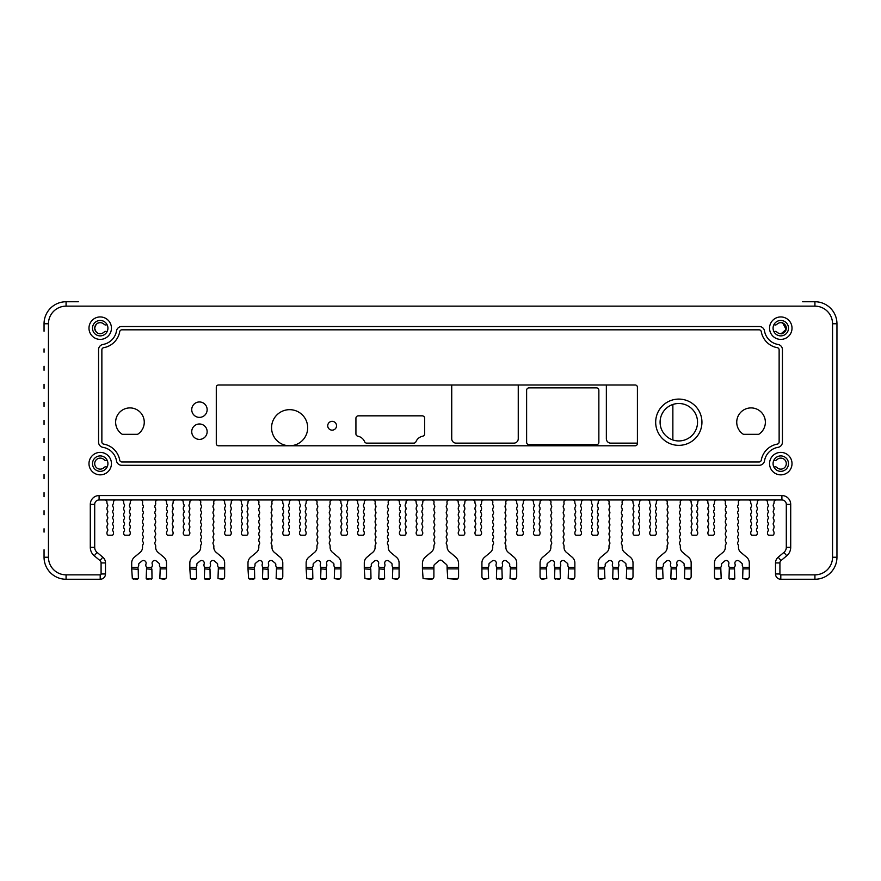<?xml version="1.0" encoding="UTF-8"?>
<svg xmlns="http://www.w3.org/2000/svg" width="881" height="881" viewBox="0 0 881 881"><rect width="100%" height="100%" fill="white"/><g stroke="black" fill="none" stroke-linecap="round" stroke-linejoin="round"><path stroke-width="1.32" d="M107.019 460.003A2.203 2.203 0 0 1 104.145 459.772A5.506 5.506 0 0 0 96.337 459.717A5.506 5.506 0 0 0 96.337 467.536A5.506 5.506 0 0 0 104.145 467.481A2.203 2.203 0 0 1 107.019 467.249M107.019 324.549A2.203 2.203 0 0 1 104.145 324.318A5.506 5.506 0 0 0 96.337 324.263A5.506 5.506 0 0 0 96.337 332.082A5.506 5.506 0 0 0 104.145 332.027A2.203 2.203 0 0 1 107.019 331.796M44.05 331.256L44.05 323.768A22.025 22.025 0 0 1 66.075 301.743L78.409 301.743M44.05 352.213L44.05 348.876M44.05 370.273L44.05 366.243M44.05 388.334L44.05 384.303M44.05 406.394L44.05 402.364M44.05 424.455L44.05 420.424M44.05 442.515L44.05 438.485M44.05 460.576L44.05 456.545M44.05 478.636L44.05 474.606M44.05 496.697L44.05 492.666M44.05 514.757L44.05 510.727M44.05 532.124L44.05 528.787M97.02 552.354L102.802 557.188A7.489 7.489 0 0 1 105.489 562.937L105.489 573.972A5.286 5.286 0 0 1 100.203 579.258L66.075 579.258A22.025 22.025 0 0 1 44.05 557.233L44.05 549.744M115.73 499.968A2.203 2.203 0 0 0 113.528 502.291A3.524 3.524 0 0 1 112.988 504.361A2.203 2.203 0 0 0 112.988 506.707A3.524 3.524 0 0 1 112.988 510.473A2.203 2.203 0 0 0 112.988 512.819A3.524 3.524 0 0 1 112.988 516.574A2.203 2.203 0 0 0 112.988 518.92A3.524 3.524 0 0 1 112.988 522.675A2.203 2.203 0 0 0 112.988 525.021A3.524 3.524 0 0 1 112.988 528.776A2.203 2.203 0 0 0 112.988 531.122A3.524 3.524 0 0 1 113.242 534.415A1.322 1.322 0 0 1 112.03 535.207L108.429 535.207A1.322 1.322 0 0 1 107.218 534.415A3.524 3.524 0 0 1 107.471 531.122A2.203 2.203 0 0 0 107.471 528.776A3.524 3.524 0 0 1 107.471 525.021A2.203 2.203 0 0 0 107.471 522.675A3.524 3.524 0 0 1 107.471 518.92A2.203 2.203 0 0 0 107.471 516.574A3.524 3.524 0 0 1 107.471 512.819A2.203 2.203 0 0 0 107.471 510.473A3.524 3.524 0 0 1 107.471 506.707A2.203 2.203 0 0 0 107.471 504.361A3.524 3.524 0 0 1 106.931 502.291A2.203 2.203 0 0 0 104.729 499.968M132.469 499.968A2.203 2.203 0 0 0 130.267 502.291A3.524 3.524 0 0 1 129.727 504.361A2.203 2.203 0 0 0 129.727 506.707A3.524 3.524 0 0 1 129.727 510.473A2.203 2.203 0 0 0 129.727 512.819A3.524 3.524 0 0 1 129.727 516.574A2.203 2.203 0 0 0 129.727 518.92A3.524 3.524 0 0 1 129.727 522.675A2.203 2.203 0 0 0 129.727 525.021A3.524 3.524 0 0 1 129.727 528.776A2.203 2.203 0 0 0 129.727 531.122A3.524 3.524 0 0 1 129.981 534.415A1.322 1.322 0 0 1 128.769 535.207L125.168 535.207A1.322 1.322 0 0 1 123.957 534.415A3.524 3.524 0 0 1 124.21 531.122A2.203 2.203 0 0 0 124.21 528.776A3.524 3.524 0 0 1 124.21 525.021A2.203 2.203 0 0 0 124.21 522.675A3.524 3.524 0 0 1 124.21 518.92A2.203 2.203 0 0 0 124.21 516.574A3.524 3.524 0 0 1 124.21 512.819A2.203 2.203 0 0 0 124.21 510.473A3.524 3.524 0 0 1 124.21 506.707A2.203 2.203 0 0 0 124.21 504.361A3.524 3.524 0 0 1 123.67 502.291A2.203 2.203 0 0 0 121.468 499.968M133.901 579.258L132.348 578.608L137.227 579.258L138.405 578.52L138.218 569.291L131.698 568.895L131.698 562.937A7.489 7.489 0 0 1 134.397 557.188L140.178 552.354A6.607 6.607 0 0 0 142.513 546.583A3.524 3.524 0 0 1 143.041 544.337A2.203 2.203 0 0 0 143.041 541.991A3.524 3.524 0 0 1 143.041 538.236A2.203 2.203 0 0 0 143.041 535.89A3.524 3.524 0 0 1 143.041 532.135A2.203 2.203 0 0 0 143.041 529.789A3.524 3.524 0 0 1 143.041 526.023A2.203 2.203 0 0 0 143.041 523.677A3.524 3.524 0 0 1 143.041 519.922A2.203 2.203 0 0 0 143.041 517.576A3.524 3.524 0 0 1 143.041 513.821A2.203 2.203 0 0 0 143.041 511.476A3.524 3.524 0 0 1 143.041 507.72A2.203 2.203 0 0 0 143.041 505.375A3.524 3.524 0 0 1 142.59 502.677A2.203 2.203 0 0 0 140.442 499.968M146.532 568.895L146.191 578.608L147.072 579.258L146.191 578.608L152.017 578.608L151.873 569.291L146.532 568.895L146.543 567.331A2.203 2.203 0 0 0 146.323 566.901A3.304 3.304 0 0 1 145.982 564.027A2.643 2.643 0 0 0 141.786 561.131L139.165 563.322A1.322 1.322 0 0 0 138.702 564.556A3.304 3.304 0 0 1 138.218 566.901A2.203 2.203 0 0 0 138.009 567.331L138.02 568.895M160.188 568.895L159.846 578.608L164.295 579.258L165.859 578.608L166.498 577.055L166.498 568.895L160.188 568.895L160.199 567.331A2.203 2.203 0 0 0 159.979 566.901A3.304 3.304 0 0 1 159.505 564.545A1.322 1.322 0 0 0 159.043 563.322L156.422 561.131A2.643 2.643 0 0 0 152.226 564.027A3.304 3.304 0 0 1 151.873 566.901A2.203 2.203 0 0 0 151.664 567.331L151.675 568.895M157.754 499.968A2.203 2.203 0 0 0 155.618 502.677A3.524 3.524 0 0 1 155.166 505.375A2.203 2.203 0 0 0 155.166 507.72A3.524 3.524 0 0 1 155.166 511.476A2.203 2.203 0 0 0 155.166 513.821A3.524 3.524 0 0 1 155.166 517.576A2.203 2.203 0 0 0 155.166 519.922A3.524 3.524 0 0 1 155.166 523.677A2.203 2.203 0 0 0 155.166 526.023A3.524 3.524 0 0 1 155.166 529.789A2.203 2.203 0 0 0 155.166 532.135A3.524 3.524 0 0 1 155.166 535.89A2.203 2.203 0 0 0 155.166 538.236A3.524 3.524 0 0 1 155.166 541.991A2.203 2.203 0 0 0 155.166 544.337A3.524 3.524 0 0 1 155.695 546.583A6.607 6.607 0 0 0 158.029 552.354L163.811 557.188A7.489 7.489 0 0 1 166.498 562.937L166.498 568.895M175.308 499.968A2.203 2.203 0 0 0 173.105 502.291A3.524 3.524 0 0 1 172.566 504.361A2.203 2.203 0 0 0 172.566 506.707A3.524 3.524 0 0 1 172.566 510.473A2.203 2.203 0 0 0 172.566 512.819A3.524 3.524 0 0 1 172.566 516.574A2.203 2.203 0 0 0 172.566 518.92A3.524 3.524 0 0 1 172.566 522.675A2.203 2.203 0 0 0 172.566 525.021A3.524 3.524 0 0 1 172.566 528.776A2.203 2.203 0 0 0 172.566 531.122A3.524 3.524 0 0 1 172.819 534.415A1.322 1.322 0 0 1 171.608 535.207L168.007 535.207A1.322 1.322 0 0 1 166.795 534.415A3.524 3.524 0 0 1 167.049 531.122A2.203 2.203 0 0 0 167.049 528.776A3.524 3.524 0 0 1 167.049 525.021A2.203 2.203 0 0 0 167.049 522.675A3.524 3.524 0 0 1 167.049 518.92A2.203 2.203 0 0 0 167.049 516.574A3.524 3.524 0 0 1 167.049 512.819A2.203 2.203 0 0 0 167.049 510.473A3.524 3.524 0 0 1 167.049 506.707A2.203 2.203 0 0 0 167.049 504.361A3.524 3.524 0 0 1 166.509 502.291A2.203 2.203 0 0 0 164.306 499.968M192.047 499.968A2.203 2.203 0 0 0 189.844 502.291A3.524 3.524 0 0 1 189.305 504.361A2.203 2.203 0 0 0 189.305 506.707A3.524 3.524 0 0 1 189.305 510.473A2.203 2.203 0 0 0 189.305 512.819A3.524 3.524 0 0 1 189.305 516.574A2.203 2.203 0 0 0 189.305 518.92A3.524 3.524 0 0 1 189.305 522.675A2.203 2.203 0 0 0 189.305 525.021A3.524 3.524 0 0 1 189.305 528.776A2.203 2.203 0 0 0 189.305 531.122A3.524 3.524 0 0 1 189.558 534.415A1.322 1.322 0 0 1 188.347 535.207L184.746 535.207A1.322 1.322 0 0 1 183.534 534.415A3.524 3.524 0 0 1 183.788 531.122A2.203 2.203 0 0 0 183.788 528.776A3.524 3.524 0 0 1 183.788 525.021A2.203 2.203 0 0 0 183.788 522.675A3.524 3.524 0 0 1 183.788 518.92A2.203 2.203 0 0 0 183.788 516.574A3.524 3.524 0 0 1 183.788 512.819A2.203 2.203 0 0 0 183.788 510.473A3.524 3.524 0 0 1 183.788 506.707A2.203 2.203 0 0 0 183.788 504.361A3.524 3.524 0 0 1 183.248 502.291A2.203 2.203 0 0 0 181.046 499.968M192.047 579.258L190.494 578.608L195.373 579.258L196.551 578.52L196.364 569.291L189.844 568.895L189.844 562.937A7.489 7.489 0 0 1 192.543 557.188L198.324 552.354A6.607 6.607 0 0 0 200.659 546.583A3.524 3.524 0 0 1 201.187 544.337A2.203 2.203 0 0 0 201.187 541.991A3.524 3.524 0 0 1 201.187 538.236A2.203 2.203 0 0 0 201.187 535.89A3.524 3.524 0 0 1 201.187 532.135A2.203 2.203 0 0 0 201.187 529.789A3.524 3.524 0 0 1 201.187 526.023A2.203 2.203 0 0 0 201.187 523.677A3.524 3.524 0 0 1 201.187 519.922A2.203 2.203 0 0 0 201.187 517.576A3.524 3.524 0 0 1 201.187 513.821A2.203 2.203 0 0 0 201.187 511.476A3.524 3.524 0 0 1 201.187 507.72A2.203 2.203 0 0 0 201.187 505.375A3.524 3.524 0 0 1 200.736 502.677A2.203 2.203 0 0 0 198.588 499.968M204.678 568.895L204.337 578.608L205.218 579.258L204.337 578.608L210.163 578.608L210.019 569.291L204.678 568.895L204.689 567.331A2.203 2.203 0 0 0 204.469 566.901A3.304 3.304 0 0 1 204.128 564.027A2.643 2.643 0 0 0 199.932 561.131L197.311 563.322A1.322 1.322 0 0 0 196.848 564.556A3.304 3.304 0 0 1 196.364 566.901A2.203 2.203 0 0 0 196.155 567.331L196.166 568.895M218.334 568.895L217.992 578.608L222.441 579.258L224.005 578.608L224.644 577.055L224.644 568.895L218.334 568.895L218.345 567.331A2.203 2.203 0 0 0 218.125 566.901A3.304 3.304 0 0 1 217.651 564.545A1.322 1.322 0 0 0 217.189 563.322L214.568 561.131A2.643 2.643 0 0 0 210.372 564.027A3.304 3.304 0 0 1 210.019 566.901A2.203 2.203 0 0 0 209.81 567.331L209.821 568.895M215.9 499.968A2.203 2.203 0 0 0 213.764 502.677A3.524 3.524 0 0 1 213.312 505.375A2.203 2.203 0 0 0 213.312 507.72A3.524 3.524 0 0 1 213.312 511.476A2.203 2.203 0 0 0 213.312 513.821A3.524 3.524 0 0 1 213.312 517.576A2.203 2.203 0 0 0 213.312 519.922A3.524 3.524 0 0 1 213.312 523.677A2.203 2.203 0 0 0 213.312 526.023A3.524 3.524 0 0 1 213.312 529.789A2.203 2.203 0 0 0 213.312 532.135A3.524 3.524 0 0 1 213.312 535.89A2.203 2.203 0 0 0 213.312 538.236A3.524 3.524 0 0 1 213.312 541.991A2.203 2.203 0 0 0 213.312 544.337A3.524 3.524 0 0 1 213.841 546.583A6.607 6.607 0 0 0 216.175 552.354L221.957 557.188A7.489 7.489 0 0 1 224.644 562.937L224.644 568.895M233.454 499.968A2.203 2.203 0 0 0 231.251 502.291A3.524 3.524 0 0 1 230.712 504.361A2.203 2.203 0 0 0 230.712 506.707A3.524 3.524 0 0 1 230.712 510.473A2.203 2.203 0 0 0 230.712 512.819A3.524 3.524 0 0 1 230.712 516.574A2.203 2.203 0 0 0 230.712 518.92A3.524 3.524 0 0 1 230.712 522.675A2.203 2.203 0 0 0 230.712 525.021A3.524 3.524 0 0 1 230.712 528.776A2.203 2.203 0 0 0 230.712 531.122A3.524 3.524 0 0 1 230.965 534.415A1.322 1.322 0 0 1 229.754 535.207L226.153 535.207A1.322 1.322 0 0 1 224.941 534.415A3.524 3.524 0 0 1 225.195 531.122A2.203 2.203 0 0 0 225.195 528.776A3.524 3.524 0 0 1 225.195 525.021A2.203 2.203 0 0 0 225.195 522.675A3.524 3.524 0 0 1 225.195 518.92A2.203 2.203 0 0 0 225.195 516.574A3.524 3.524 0 0 1 225.195 512.819A2.203 2.203 0 0 0 225.195 510.473A3.524 3.524 0 0 1 225.195 506.707A2.203 2.203 0 0 0 225.195 504.361A3.524 3.524 0 0 1 224.655 502.291A2.203 2.203 0 0 0 222.453 499.968M250.193 499.968A2.203 2.203 0 0 0 247.99 502.291A3.524 3.524 0 0 1 247.451 504.361A2.203 2.203 0 0 0 247.451 506.707A3.524 3.524 0 0 1 247.451 510.473A2.203 2.203 0 0 0 247.451 512.819A3.524 3.524 0 0 1 247.451 516.574A2.203 2.203 0 0 0 247.451 518.92A3.524 3.524 0 0 1 247.451 522.675A2.203 2.203 0 0 0 247.451 525.021A3.524 3.524 0 0 1 247.451 528.776A2.203 2.203 0 0 0 247.451 531.122A3.524 3.524 0 0 1 247.704 534.415A1.322 1.322 0 0 1 246.493 535.207L242.892 535.207A1.322 1.322 0 0 1 241.68 534.415A3.524 3.524 0 0 1 241.934 531.122A2.203 2.203 0 0 0 241.934 528.776A3.524 3.524 0 0 1 241.934 525.021A2.203 2.203 0 0 0 241.934 522.675A3.524 3.524 0 0 1 241.934 518.92A2.203 2.203 0 0 0 241.934 516.574A3.524 3.524 0 0 1 241.934 512.819A2.203 2.203 0 0 0 241.934 510.473A3.524 3.524 0 0 1 241.934 506.707A2.203 2.203 0 0 0 241.934 504.361A3.524 3.524 0 0 1 241.394 502.291A2.203 2.203 0 0 0 239.191 499.968M250.193 579.258L248.64 578.608L253.519 579.258L254.697 578.52L254.51 569.291L247.99 568.895L247.99 562.937A7.489 7.489 0 0 1 250.689 557.188L256.47 552.354A6.607 6.607 0 0 0 258.805 546.583A3.524 3.524 0 0 1 259.333 544.337A2.203 2.203 0 0 0 259.333 541.991A3.524 3.524 0 0 1 259.333 538.236A2.203 2.203 0 0 0 259.333 535.89A3.524 3.524 0 0 1 259.333 532.135A2.203 2.203 0 0 0 259.333 529.789A3.524 3.524 0 0 1 259.333 526.023A2.203 2.203 0 0 0 259.333 523.677A3.524 3.524 0 0 1 259.333 519.922A2.203 2.203 0 0 0 259.333 517.576A3.524 3.524 0 0 1 259.333 513.821A2.203 2.203 0 0 0 259.333 511.476A3.524 3.524 0 0 1 259.333 507.72A2.203 2.203 0 0 0 259.333 505.375A3.524 3.524 0 0 1 258.882 502.677A2.203 2.203 0 0 0 256.734 499.968M262.824 568.895L262.483 578.608L263.364 579.258L262.483 578.608L268.309 578.608L268.165 569.291L262.824 568.895L262.835 567.331A2.203 2.203 0 0 0 262.615 566.901A3.304 3.304 0 0 1 262.274 564.027A2.643 2.643 0 0 0 258.078 561.131L255.457 563.322A1.322 1.322 0 0 0 254.994 564.556A3.304 3.304 0 0 1 254.51 566.901A2.203 2.203 0 0 0 254.301 567.331L254.312 568.895M276.48 568.895L276.138 578.608L280.587 579.258L282.151 578.608L282.79 577.055L282.79 568.895L276.48 568.895L276.491 567.331A2.203 2.203 0 0 0 276.271 566.901A3.304 3.304 0 0 1 275.797 564.545A1.322 1.322 0 0 0 275.335 563.322L272.714 561.131A2.643 2.643 0 0 0 268.518 564.027A3.304 3.304 0 0 1 268.165 566.901A2.203 2.203 0 0 0 267.956 567.331L267.967 568.895M274.046 499.968A2.203 2.203 0 0 0 271.91 502.677A3.524 3.524 0 0 1 271.458 505.375A2.203 2.203 0 0 0 271.458 507.72A3.524 3.524 0 0 1 271.458 511.476A2.203 2.203 0 0 0 271.458 513.821A3.524 3.524 0 0 1 271.458 517.576A2.203 2.203 0 0 0 271.458 519.922A3.524 3.524 0 0 1 271.458 523.677A2.203 2.203 0 0 0 271.458 526.023A3.524 3.524 0 0 1 271.458 529.789A2.203 2.203 0 0 0 271.458 532.135A3.524 3.524 0 0 1 271.458 535.89A2.203 2.203 0 0 0 271.458 538.236A3.524 3.524 0 0 1 271.458 541.991A2.203 2.203 0 0 0 271.458 544.337A3.524 3.524 0 0 1 271.987 546.583A6.607 6.607 0 0 0 274.321 552.354L280.103 557.188A7.489 7.489 0 0 1 282.79 562.937L282.79 568.895M291.6 499.968A2.203 2.203 0 0 0 289.397 502.291A3.524 3.524 0 0 1 288.858 504.361A2.203 2.203 0 0 0 288.858 506.707A3.524 3.524 0 0 1 288.858 510.473A2.203 2.203 0 0 0 288.858 512.819A3.524 3.524 0 0 1 288.858 516.574A2.203 2.203 0 0 0 288.858 518.92A3.524 3.524 0 0 1 288.858 522.675A2.203 2.203 0 0 0 288.858 525.021A3.524 3.524 0 0 1 288.858 528.776A2.203 2.203 0 0 0 288.858 531.122A3.524 3.524 0 0 1 289.111 534.415A1.322 1.322 0 0 1 287.9 535.207L284.299 535.207A1.322 1.322 0 0 1 283.087 534.415A3.524 3.524 0 0 1 283.341 531.122A2.203 2.203 0 0 0 283.341 528.776A3.524 3.524 0 0 1 283.341 525.021A2.203 2.203 0 0 0 283.341 522.675A3.524 3.524 0 0 1 283.341 518.92A2.203 2.203 0 0 0 283.341 516.574A3.524 3.524 0 0 1 283.341 512.819A2.203 2.203 0 0 0 283.341 510.473A3.524 3.524 0 0 1 283.341 506.707A2.203 2.203 0 0 0 283.341 504.361A3.524 3.524 0 0 1 282.801 502.291A2.203 2.203 0 0 0 280.599 499.968M308.339 499.968A2.203 2.203 0 0 0 306.136 502.291A3.524 3.524 0 0 1 305.597 504.361A2.203 2.203 0 0 0 305.597 506.707A3.524 3.524 0 0 1 305.597 510.473A2.203 2.203 0 0 0 305.597 512.819A3.524 3.524 0 0 1 305.597 516.574A2.203 2.203 0 0 0 305.597 518.92A3.524 3.524 0 0 1 305.597 522.675A2.203 2.203 0 0 0 305.597 525.021A3.524 3.524 0 0 1 305.597 528.776A2.203 2.203 0 0 0 305.597 531.122A3.524 3.524 0 0 1 305.85 534.415A1.322 1.322 0 0 1 304.639 535.207L301.038 535.207A1.322 1.322 0 0 1 299.826 534.415A3.524 3.524 0 0 1 300.08 531.122A2.203 2.203 0 0 0 300.08 528.776A3.524 3.524 0 0 1 300.08 525.021A2.203 2.203 0 0 0 300.08 522.675A3.524 3.524 0 0 1 300.08 518.92A2.203 2.203 0 0 0 300.08 516.574A3.524 3.524 0 0 1 300.08 512.819A2.203 2.203 0 0 0 300.08 510.473A3.524 3.524 0 0 1 300.08 506.707A2.203 2.203 0 0 0 300.08 504.361A3.524 3.524 0 0 1 299.54 502.291A2.203 2.203 0 0 0 297.338 499.968M306.136 568.895L306.786 578.608L311.665 579.258L312.843 578.52L312.656 569.291L306.136 568.895L306.136 562.937A7.489 7.489 0 0 1 308.835 557.188L314.616 552.354A6.607 6.607 0 0 0 316.951 546.583A3.524 3.524 0 0 1 317.479 544.337A2.203 2.203 0 0 0 317.479 541.991A3.524 3.524 0 0 1 317.479 538.236A2.203 2.203 0 0 0 317.479 535.89A3.524 3.524 0 0 1 317.479 532.135A2.203 2.203 0 0 0 317.479 529.789A3.524 3.524 0 0 1 317.479 526.023A2.203 2.203 0 0 0 317.479 523.677A3.524 3.524 0 0 1 317.479 519.922A2.203 2.203 0 0 0 317.479 517.576A3.524 3.524 0 0 1 317.479 513.821A2.203 2.203 0 0 0 317.479 511.476A3.524 3.524 0 0 1 317.479 507.72A2.203 2.203 0 0 0 317.479 505.375A3.524 3.524 0 0 1 317.028 502.677A2.203 2.203 0 0 0 314.88 499.968M320.97 568.895L320.629 578.608L321.51 579.258L320.629 578.608L326.455 578.608L326.311 569.291L320.97 568.895L320.981 567.331A2.203 2.203 0 0 0 320.761 566.901A3.304 3.304 0 0 1 320.42 564.027A2.643 2.643 0 0 0 316.224 561.131L313.603 563.322A1.322 1.322 0 0 0 313.14 564.556A3.304 3.304 0 0 1 312.656 566.901A2.203 2.203 0 0 0 312.447 567.331L312.458 568.895M334.626 568.895L334.284 578.608L338.733 579.258L340.297 578.608L340.936 577.055L340.936 568.895L334.626 568.895L334.637 567.331A2.203 2.203 0 0 0 334.417 566.901A3.304 3.304 0 0 1 333.943 564.545A1.322 1.322 0 0 0 333.481 563.322L330.86 561.131A2.643 2.643 0 0 0 326.664 564.027A3.304 3.304 0 0 1 326.311 566.901A2.203 2.203 0 0 0 326.102 567.331L326.113 568.895M332.192 499.968A2.203 2.203 0 0 0 330.056 502.677A3.524 3.524 0 0 1 329.604 505.375A2.203 2.203 0 0 0 329.604 507.72A3.524 3.524 0 0 1 329.604 511.476A2.203 2.203 0 0 0 329.604 513.821A3.524 3.524 0 0 1 329.604 517.576A2.203 2.203 0 0 0 329.604 519.922A3.524 3.524 0 0 1 329.604 523.677A2.203 2.203 0 0 0 329.604 526.023A3.524 3.524 0 0 1 329.604 529.789A2.203 2.203 0 0 0 329.604 532.135A3.524 3.524 0 0 1 329.604 535.89A2.203 2.203 0 0 0 329.604 538.236A3.524 3.524 0 0 1 329.604 541.991A2.203 2.203 0 0 0 329.604 544.337A3.524 3.524 0 0 1 330.133 546.583A6.607 6.607 0 0 0 332.467 552.354L338.249 557.188A7.489 7.489 0 0 1 340.936 562.937L340.936 568.895M349.746 499.968A2.203 2.203 0 0 0 347.543 502.291A3.524 3.524 0 0 1 347.004 504.361A2.203 2.203 0 0 0 347.004 506.707A3.524 3.524 0 0 1 347.004 510.473A2.203 2.203 0 0 0 347.004 512.819A3.524 3.524 0 0 1 347.004 516.574A2.203 2.203 0 0 0 347.004 518.92A3.524 3.524 0 0 1 347.004 522.675A2.203 2.203 0 0 0 347.004 525.021A3.524 3.524 0 0 1 347.004 528.776A2.203 2.203 0 0 0 347.004 531.122A3.524 3.524 0 0 1 347.257 534.415A1.322 1.322 0 0 1 346.046 535.207L342.445 535.207A1.322 1.322 0 0 1 341.233 534.415A3.524 3.524 0 0 1 341.487 531.122A2.203 2.203 0 0 0 341.487 528.776A3.524 3.524 0 0 1 341.487 525.021A2.203 2.203 0 0 0 341.487 522.675A3.524 3.524 0 0 1 341.487 518.92A2.203 2.203 0 0 0 341.487 516.574A3.524 3.524 0 0 1 341.487 512.819A2.203 2.203 0 0 0 341.487 510.473A3.524 3.524 0 0 1 341.487 506.707A2.203 2.203 0 0 0 341.487 504.361A3.524 3.524 0 0 1 340.947 502.291A2.203 2.203 0 0 0 338.745 499.968M366.485 499.968A2.203 2.203 0 0 0 364.282 502.291A3.524 3.524 0 0 1 363.743 504.361A2.203 2.203 0 0 0 363.743 506.707A3.524 3.524 0 0 1 363.743 510.473A2.203 2.203 0 0 0 363.743 512.819A3.524 3.524 0 0 1 363.743 516.574A2.203 2.203 0 0 0 363.743 518.92A3.524 3.524 0 0 1 363.743 522.675A2.203 2.203 0 0 0 363.743 525.021A3.524 3.524 0 0 1 363.743 528.776A2.203 2.203 0 0 0 363.743 531.122A3.524 3.524 0 0 1 363.996 534.415A1.322 1.322 0 0 1 362.785 535.207L359.184 535.207A1.322 1.322 0 0 1 357.972 534.415A3.524 3.524 0 0 1 358.226 531.122A2.203 2.203 0 0 0 358.226 528.776A3.524 3.524 0 0 1 358.226 525.021A2.203 2.203 0 0 0 358.226 522.675A3.524 3.524 0 0 1 358.226 518.92A2.203 2.203 0 0 0 358.226 516.574A3.524 3.524 0 0 1 358.226 512.819A2.203 2.203 0 0 0 358.226 510.473A3.524 3.524 0 0 1 358.226 506.707A2.203 2.203 0 0 0 358.226 504.361A3.524 3.524 0 0 1 357.686 502.291A2.203 2.203 0 0 0 355.484 499.968M364.282 568.895L364.932 578.608L369.811 579.258L370.989 578.52L370.802 569.291L364.282 568.895L364.282 562.937A7.489 7.489 0 0 1 366.981 557.188L372.762 552.354A6.607 6.607 0 0 0 375.097 546.583A3.524 3.524 0 0 1 375.625 544.337A2.203 2.203 0 0 0 375.625 541.991A3.524 3.524 0 0 1 375.625 538.236A2.203 2.203 0 0 0 375.625 535.89A3.524 3.524 0 0 1 375.625 532.135A2.203 2.203 0 0 0 375.625 529.789A3.524 3.524 0 0 1 375.625 526.023A2.203 2.203 0 0 0 375.625 523.677A3.524 3.524 0 0 1 375.625 519.922A2.203 2.203 0 0 0 375.625 517.576A3.524 3.524 0 0 1 375.625 513.821A2.203 2.203 0 0 0 375.625 511.476A3.524 3.524 0 0 1 375.625 507.72A2.203 2.203 0 0 0 375.625 505.375A3.524 3.524 0 0 1 375.174 502.677A2.203 2.203 0 0 0 373.026 499.968M379.116 568.895L378.775 578.608L379.656 579.258L378.775 578.608L384.601 578.608L384.457 569.291L379.116 568.895L379.127 567.331A2.203 2.203 0 0 0 378.907 566.901A3.304 3.304 0 0 1 378.566 564.027A2.643 2.643 0 0 0 374.37 561.131L371.749 563.322A1.322 1.322 0 0 0 371.286 564.556A3.304 3.304 0 0 1 370.802 566.901A2.203 2.203 0 0 0 370.593 567.331L370.604 568.895M392.772 568.895L392.43 578.608L396.879 579.258L398.443 578.608L399.082 577.055L399.082 568.895L392.772 568.895L392.783 567.331A2.203 2.203 0 0 0 392.563 566.901A3.304 3.304 0 0 1 392.089 564.545A1.322 1.322 0 0 0 391.627 563.322L389.006 561.131A2.643 2.643 0 0 0 384.81 564.027A3.304 3.304 0 0 1 384.457 566.901A2.203 2.203 0 0 0 384.248 567.331L384.259 568.895M390.338 499.968A2.203 2.203 0 0 0 388.202 502.677A3.524 3.524 0 0 1 387.75 505.375A2.203 2.203 0 0 0 387.75 507.72A3.524 3.524 0 0 1 387.75 511.476A2.203 2.203 0 0 0 387.75 513.821A3.524 3.524 0 0 1 387.75 517.576A2.203 2.203 0 0 0 387.75 519.922A3.524 3.524 0 0 1 387.75 523.677A2.203 2.203 0 0 0 387.75 526.023A3.524 3.524 0 0 1 387.75 529.789A2.203 2.203 0 0 0 387.75 532.135A3.524 3.524 0 0 1 387.75 535.89A2.203 2.203 0 0 0 387.75 538.236A3.524 3.524 0 0 1 387.75 541.991A2.203 2.203 0 0 0 387.75 544.337A3.524 3.524 0 0 1 388.279 546.583A6.607 6.607 0 0 0 390.613 552.354L396.395 557.188A7.489 7.489 0 0 1 399.082 562.937L399.082 568.895M408.222 499.968A2.203 2.203 0 0 0 406.02 502.291A3.524 3.524 0 0 1 405.48 504.361A2.203 2.203 0 0 0 405.48 506.707A3.524 3.524 0 0 1 405.48 510.473A2.203 2.203 0 0 0 405.48 512.819A3.524 3.524 0 0 1 405.48 516.574A2.203 2.203 0 0 0 405.48 518.92A3.524 3.524 0 0 1 405.48 522.675A2.203 2.203 0 0 0 405.48 525.021A3.524 3.524 0 0 1 405.48 528.776A2.203 2.203 0 0 0 405.48 531.122A3.524 3.524 0 0 1 405.734 534.415A1.322 1.322 0 0 1 404.522 535.207L400.921 535.207A1.322 1.322 0 0 1 399.71 534.415A3.524 3.524 0 0 1 399.963 531.122A2.203 2.203 0 0 0 399.963 528.776A3.524 3.524 0 0 1 399.963 525.021A2.203 2.203 0 0 0 399.963 522.675A3.524 3.524 0 0 1 399.963 518.92A2.203 2.203 0 0 0 399.963 516.574A3.524 3.524 0 0 1 399.963 512.819A2.203 2.203 0 0 0 399.963 510.473A3.524 3.524 0 0 1 399.963 506.707A2.203 2.203 0 0 0 399.963 504.361A3.524 3.524 0 0 1 399.423 502.291A2.203 2.203 0 0 0 397.221 499.968M424.961 499.968A2.203 2.203 0 0 0 422.759 502.291A3.524 3.524 0 0 1 422.219 504.361A2.203 2.203 0 0 0 422.219 506.707A3.524 3.524 0 0 1 422.219 510.473A2.203 2.203 0 0 0 422.219 512.819A3.524 3.524 0 0 1 422.219 516.574A2.203 2.203 0 0 0 422.219 518.92A3.524 3.524 0 0 1 422.219 522.675A2.203 2.203 0 0 0 422.219 525.021A3.524 3.524 0 0 1 422.219 528.776A2.203 2.203 0 0 0 422.219 531.122A3.524 3.524 0 0 1 422.473 534.415A1.322 1.322 0 0 1 421.261 535.207L417.66 535.207A1.322 1.322 0 0 1 416.449 534.415A3.524 3.524 0 0 1 416.702 531.122A2.203 2.203 0 0 0 416.702 528.776A3.524 3.524 0 0 1 416.702 525.021A2.203 2.203 0 0 0 416.702 522.675A3.524 3.524 0 0 1 416.702 518.92A2.203 2.203 0 0 0 416.702 516.574A3.524 3.524 0 0 1 416.702 512.819A2.203 2.203 0 0 0 416.702 510.473A3.524 3.524 0 0 1 416.702 506.707A2.203 2.203 0 0 0 416.702 504.361A3.524 3.524 0 0 1 416.162 502.291A2.203 2.203 0 0 0 413.96 499.968M422.428 568.895L423.078 578.608L431.69 579.258L433.243 578.608L433.893 577.055L433.893 568.895L422.428 568.895L422.428 563.609A8.81 8.81 0 0 1 425.545 556.891L431.569 551.781A6.607 6.607 0 0 0 433.893 546.396A3.524 3.524 0 0 1 434.432 544.337A2.203 2.203 0 0 0 434.432 541.991A3.524 3.524 0 0 1 434.432 538.236A2.203 2.203 0 0 0 434.432 535.89A3.524 3.524 0 0 1 434.432 532.135A2.203 2.203 0 0 0 434.432 529.789A3.524 3.524 0 0 1 434.432 526.023A2.203 2.203 0 0 0 434.432 523.677A3.524 3.524 0 0 1 434.432 519.922A2.203 2.203 0 0 0 434.432 517.576A3.524 3.524 0 0 1 434.432 513.821A2.203 2.203 0 0 0 434.432 511.476A3.524 3.524 0 0 1 434.432 507.72A2.203 2.203 0 0 0 434.432 505.375A3.524 3.524 0 0 1 433.992 502.677A2.203 2.203 0 0 0 431.844 499.968M447.108 568.895L447.757 578.608L456.369 579.258L457.922 578.608L458.572 577.055L458.572 568.895L447.108 568.895L447.108 566.054A2.203 2.203 0 0 0 446.326 564.38L441.921 560.646A2.203 2.203 0 0 0 439.079 560.646L434.674 564.38A2.203 2.203 0 0 0 433.893 566.054L433.893 568.895M458.572 568.895L458.572 563.609A8.81 8.81 0 0 0 455.455 556.891L449.431 551.781A6.607 6.607 0 0 1 447.108 546.396A3.524 3.524 0 0 0 446.568 544.337A2.203 2.203 0 0 1 446.568 541.991A3.524 3.524 0 0 0 446.568 538.236A2.203 2.203 0 0 1 446.568 535.89A3.524 3.524 0 0 0 446.568 532.135A2.203 2.203 0 0 1 446.568 529.789A3.524 3.524 0 0 0 446.568 526.023A2.203 2.203 0 0 1 446.568 523.677A3.524 3.524 0 0 0 446.568 519.922A2.203 2.203 0 0 1 446.568 517.576A3.524 3.524 0 0 0 446.568 513.821A2.203 2.203 0 0 1 446.568 511.476A3.524 3.524 0 0 0 446.568 507.72A2.203 2.203 0 0 1 446.568 505.375A3.524 3.524 0 0 0 447.008 502.677A2.203 2.203 0 0 1 449.156 499.968M467.04 499.968A2.203 2.203 0 0 0 464.838 502.291A3.524 3.524 0 0 1 464.298 504.361A2.203 2.203 0 0 0 464.298 506.707A3.524 3.524 0 0 1 464.298 510.473A2.203 2.203 0 0 0 464.298 512.819A3.524 3.524 0 0 1 464.298 516.574A2.203 2.203 0 0 0 464.298 518.92A3.524 3.524 0 0 1 464.298 522.675A2.203 2.203 0 0 0 464.298 525.021A3.524 3.524 0 0 1 464.298 528.776A2.203 2.203 0 0 0 464.298 531.122A3.524 3.524 0 0 1 464.551 534.415A1.322 1.322 0 0 1 463.34 535.207L459.739 535.207A1.322 1.322 0 0 1 458.527 534.415A3.524 3.524 0 0 1 458.781 531.122A2.203 2.203 0 0 0 458.781 528.776A3.524 3.524 0 0 1 458.781 525.021A2.203 2.203 0 0 0 458.781 522.675A3.524 3.524 0 0 1 458.781 518.92A2.203 2.203 0 0 0 458.781 516.574A3.524 3.524 0 0 1 458.781 512.819A2.203 2.203 0 0 0 458.781 510.473A3.524 3.524 0 0 1 458.781 506.707A2.203 2.203 0 0 0 458.781 504.361A3.524 3.524 0 0 1 458.241 502.291A2.203 2.203 0 0 0 456.039 499.968M483.779 499.968A2.203 2.203 0 0 0 481.577 502.291A3.524 3.524 0 0 1 481.037 504.361A2.203 2.203 0 0 0 481.037 506.707A3.524 3.524 0 0 1 481.037 510.473A2.203 2.203 0 0 0 481.037 512.819A3.524 3.524 0 0 1 481.037 516.574A2.203 2.203 0 0 0 481.037 518.92A3.524 3.524 0 0 1 481.037 522.675A2.203 2.203 0 0 0 481.037 525.021A3.524 3.524 0 0 1 481.037 528.776A2.203 2.203 0 0 0 481.037 531.122A3.524 3.524 0 0 1 481.29 534.415A1.322 1.322 0 0 1 480.079 535.207L476.478 535.207A1.322 1.322 0 0 1 475.266 534.415A3.524 3.524 0 0 1 475.52 531.122A2.203 2.203 0 0 0 475.52 528.776A3.524 3.524 0 0 1 475.52 525.021A2.203 2.203 0 0 0 475.52 522.675A3.524 3.524 0 0 1 475.52 518.92A2.203 2.203 0 0 0 475.52 516.574A3.524 3.524 0 0 1 475.52 512.819A2.203 2.203 0 0 0 475.52 510.473A3.524 3.524 0 0 1 475.52 506.707A2.203 2.203 0 0 0 475.52 504.361A3.524 3.524 0 0 1 474.98 502.291A2.203 2.203 0 0 0 472.778 499.968M501.344 579.258L502.225 578.608L501.344 579.258L496.399 578.608L496.752 567.331A2.203 2.203 0 0 0 496.543 566.901A3.304 3.304 0 0 1 496.19 564.027A2.643 2.643 0 0 0 491.994 561.131L489.373 563.322A1.322 1.322 0 0 0 488.911 564.545A3.304 3.304 0 0 1 488.437 566.901A2.203 2.203 0 0 0 488.217 567.331L488.228 568.895L481.918 568.895L481.918 562.937A7.489 7.489 0 0 1 484.605 557.188L490.387 552.354A6.607 6.607 0 0 0 492.721 546.583A3.524 3.524 0 0 1 493.25 544.337A2.203 2.203 0 0 0 493.25 541.991A3.524 3.524 0 0 1 493.25 538.236A2.203 2.203 0 0 0 493.25 535.89A3.524 3.524 0 0 1 493.25 532.135A2.203 2.203 0 0 0 493.25 529.789A3.524 3.524 0 0 1 493.25 526.023A2.203 2.203 0 0 0 493.25 523.677A3.524 3.524 0 0 1 493.25 519.922A2.203 2.203 0 0 0 493.25 517.576A3.524 3.524 0 0 1 493.25 513.821A2.203 2.203 0 0 0 493.25 511.476A3.524 3.524 0 0 1 493.25 507.72A2.203 2.203 0 0 0 493.25 505.375A3.524 3.524 0 0 1 492.798 502.677A2.203 2.203 0 0 0 490.662 499.968M510.055 578.608L516.068 578.608L514.515 579.258L510.055 578.608L510.407 567.331A2.203 2.203 0 0 0 510.198 566.901A3.304 3.304 0 0 1 509.714 564.556A1.322 1.322 0 0 0 509.251 563.322L506.63 561.131A2.643 2.643 0 0 0 502.434 564.027A3.304 3.304 0 0 1 502.093 566.901A2.203 2.203 0 0 0 501.873 567.331L502.225 578.608L496.399 578.608L497.28 579.258M515.506 579.015L516.718 577.055L516.718 562.937A7.489 7.489 0 0 0 514.019 557.188L508.238 552.354A6.607 6.607 0 0 1 505.903 546.583A3.524 3.524 0 0 0 505.375 544.337A2.203 2.203 0 0 1 505.375 541.991A3.524 3.524 0 0 0 505.375 538.236A2.203 2.203 0 0 1 505.375 535.89A3.524 3.524 0 0 0 505.375 532.135A2.203 2.203 0 0 1 505.375 529.789A3.524 3.524 0 0 0 505.375 526.023A2.203 2.203 0 0 1 505.375 523.677A3.524 3.524 0 0 0 505.375 519.922A2.203 2.203 0 0 1 505.375 517.576A3.524 3.524 0 0 0 505.375 513.821A2.203 2.203 0 0 1 505.375 511.476A3.524 3.524 0 0 0 505.375 507.72A2.203 2.203 0 0 1 505.375 505.375A3.524 3.524 0 0 0 505.826 502.677A2.203 2.203 0 0 1 507.974 499.968M525.517 499.968A2.203 2.203 0 0 0 523.314 502.291A3.524 3.524 0 0 1 522.774 504.361A2.203 2.203 0 0 0 522.774 506.707A3.524 3.524 0 0 1 522.774 510.473A2.203 2.203 0 0 0 522.774 512.819A3.524 3.524 0 0 1 522.774 516.574A2.203 2.203 0 0 0 522.774 518.92A3.524 3.524 0 0 1 522.774 522.675A2.203 2.203 0 0 0 522.774 525.021A3.524 3.524 0 0 1 522.774 528.776A2.203 2.203 0 0 0 522.774 531.122A3.524 3.524 0 0 1 523.028 534.415A1.322 1.322 0 0 1 521.816 535.207L518.215 535.207A1.322 1.322 0 0 1 517.004 534.415A3.524 3.524 0 0 1 517.257 531.122A2.203 2.203 0 0 0 517.257 528.776A3.524 3.524 0 0 1 517.257 525.021A2.203 2.203 0 0 0 517.257 522.675A3.524 3.524 0 0 1 517.257 518.92A2.203 2.203 0 0 0 517.257 516.574A3.524 3.524 0 0 1 517.257 512.819A2.203 2.203 0 0 0 517.257 510.473A3.524 3.524 0 0 1 517.257 506.707A2.203 2.203 0 0 0 517.257 504.361A3.524 3.524 0 0 1 516.718 502.291A2.203 2.203 0 0 0 514.515 499.968M542.255 499.968A2.203 2.203 0 0 0 540.053 502.291A3.524 3.524 0 0 1 539.513 504.361A2.203 2.203 0 0 0 539.513 506.707A3.524 3.524 0 0 1 539.513 510.473A2.203 2.203 0 0 0 539.513 512.819A3.524 3.524 0 0 1 539.513 516.574A2.203 2.203 0 0 0 539.513 518.92A3.524 3.524 0 0 1 539.513 522.675A2.203 2.203 0 0 0 539.513 525.021A3.524 3.524 0 0 1 539.513 528.776A2.203 2.203 0 0 0 539.513 531.122A3.524 3.524 0 0 1 539.767 534.415A1.322 1.322 0 0 1 538.555 535.207L534.954 535.207A1.322 1.322 0 0 1 533.743 534.415A3.524 3.524 0 0 1 533.996 531.122A2.203 2.203 0 0 0 533.996 528.776A3.524 3.524 0 0 1 533.996 525.021A2.203 2.203 0 0 0 533.996 522.675A3.524 3.524 0 0 1 533.996 518.92A2.203 2.203 0 0 0 533.996 516.574A3.524 3.524 0 0 1 533.996 512.819A2.203 2.203 0 0 0 533.996 510.473A3.524 3.524 0 0 1 533.996 506.707A2.203 2.203 0 0 0 533.996 504.361A3.524 3.524 0 0 1 533.457 502.291A2.203 2.203 0 0 0 531.254 499.968M559.49 579.258L560.371 578.608L559.49 579.258L554.545 578.608L554.898 567.331A2.203 2.203 0 0 0 554.689 566.901A3.304 3.304 0 0 1 554.336 564.027A2.643 2.643 0 0 0 550.14 561.131L547.519 563.322A1.322 1.322 0 0 0 547.057 564.545A3.304 3.304 0 0 1 546.583 566.901A2.203 2.203 0 0 0 546.363 567.331L546.374 568.895L540.064 568.895L540.064 562.937A7.489 7.489 0 0 1 542.751 557.188L548.533 552.354A6.607 6.607 0 0 0 550.867 546.583A3.524 3.524 0 0 1 551.396 544.337A2.203 2.203 0 0 0 551.396 541.991A3.524 3.524 0 0 1 551.396 538.236A2.203 2.203 0 0 0 551.396 535.89A3.524 3.524 0 0 1 551.396 532.135A2.203 2.203 0 0 0 551.396 529.789A3.524 3.524 0 0 1 551.396 526.023A2.203 2.203 0 0 0 551.396 523.677A3.524 3.524 0 0 1 551.396 519.922A2.203 2.203 0 0 0 551.396 517.576A3.524 3.524 0 0 1 551.396 513.821A2.203 2.203 0 0 0 551.396 511.476A3.524 3.524 0 0 1 551.396 507.72A2.203 2.203 0 0 0 551.396 505.375A3.524 3.524 0 0 1 550.944 502.677A2.203 2.203 0 0 0 548.808 499.968M568.201 578.608L574.214 578.608L572.661 579.258L568.201 578.608L568.553 567.331A2.203 2.203 0 0 0 568.344 566.901A3.304 3.304 0 0 1 567.86 564.556A1.322 1.322 0 0 0 567.397 563.322L564.776 561.131A2.643 2.643 0 0 0 560.58 564.027A3.304 3.304 0 0 1 560.239 566.901A2.203 2.203 0 0 0 560.019 567.331L560.371 578.608L554.545 578.608L555.426 579.258M573.652 579.015L574.864 577.055L574.864 562.937A7.489 7.489 0 0 0 572.165 557.188L566.384 552.354A6.607 6.607 0 0 1 564.049 546.583A3.524 3.524 0 0 0 563.521 544.337A2.203 2.203 0 0 1 563.521 541.991A3.524 3.524 0 0 0 563.521 538.236A2.203 2.203 0 0 1 563.521 535.89A3.524 3.524 0 0 0 563.521 532.135A2.203 2.203 0 0 1 563.521 529.789A3.524 3.524 0 0 0 563.521 526.023A2.203 2.203 0 0 1 563.521 523.677A3.524 3.524 0 0 0 563.521 519.922A2.203 2.203 0 0 1 563.521 517.576A3.524 3.524 0 0 0 563.521 513.821A2.203 2.203 0 0 1 563.521 511.476A3.524 3.524 0 0 0 563.521 507.72A2.203 2.203 0 0 1 563.521 505.375A3.524 3.524 0 0 0 563.972 502.677A2.203 2.203 0 0 1 566.12 499.968M583.663 499.968A2.203 2.203 0 0 0 581.46 502.291A3.524 3.524 0 0 1 580.92 504.361A2.203 2.203 0 0 0 580.92 506.707A3.524 3.524 0 0 1 580.92 510.473A2.203 2.203 0 0 0 580.92 512.819A3.524 3.524 0 0 1 580.92 516.574A2.203 2.203 0 0 0 580.92 518.92A3.524 3.524 0 0 1 580.92 522.675A2.203 2.203 0 0 0 580.92 525.021A3.524 3.524 0 0 1 580.92 528.776A2.203 2.203 0 0 0 580.92 531.122A3.524 3.524 0 0 1 581.174 534.415A1.322 1.322 0 0 1 579.962 535.207L576.361 535.207A1.322 1.322 0 0 1 575.15 534.415A3.524 3.524 0 0 1 575.403 531.122A2.203 2.203 0 0 0 575.403 528.776A3.524 3.524 0 0 1 575.403 525.021A2.203 2.203 0 0 0 575.403 522.675A3.524 3.524 0 0 1 575.403 518.92A2.203 2.203 0 0 0 575.403 516.574A3.524 3.524 0 0 1 575.403 512.819A2.203 2.203 0 0 0 575.403 510.473A3.524 3.524 0 0 1 575.403 506.707A2.203 2.203 0 0 0 575.403 504.361A3.524 3.524 0 0 1 574.864 502.291A2.203 2.203 0 0 0 572.661 499.968M600.402 499.968A2.203 2.203 0 0 0 598.199 502.291A3.524 3.524 0 0 1 597.659 504.361A2.203 2.203 0 0 0 597.659 506.707A3.524 3.524 0 0 1 597.659 510.473A2.203 2.203 0 0 0 597.659 512.819A3.524 3.524 0 0 1 597.659 516.574A2.203 2.203 0 0 0 597.659 518.92A3.524 3.524 0 0 1 597.659 522.675A2.203 2.203 0 0 0 597.659 525.021A3.524 3.524 0 0 1 597.659 528.776A2.203 2.203 0 0 0 597.659 531.122A3.524 3.524 0 0 1 597.913 534.415A1.322 1.322 0 0 1 596.701 535.207L593.1 535.207A1.322 1.322 0 0 1 591.889 534.415A3.524 3.524 0 0 1 592.142 531.122A2.203 2.203 0 0 0 592.142 528.776A3.524 3.524 0 0 1 592.142 525.021A2.203 2.203 0 0 0 592.142 522.675A3.524 3.524 0 0 1 592.142 518.92A2.203 2.203 0 0 0 592.142 516.574A3.524 3.524 0 0 1 592.142 512.819A2.203 2.203 0 0 0 592.142 510.473A3.524 3.524 0 0 1 592.142 506.707A2.203 2.203 0 0 0 592.142 504.361A3.524 3.524 0 0 1 591.603 502.291A2.203 2.203 0 0 0 589.4 499.968M617.636 579.258L618.517 578.608L617.636 579.258L612.691 578.608L613.044 567.331A2.203 2.203 0 0 0 612.835 566.901A3.304 3.304 0 0 1 612.482 564.027A2.643 2.643 0 0 0 608.286 561.131L605.665 563.322A1.322 1.322 0 0 0 605.203 564.545A3.304 3.304 0 0 1 604.729 566.901A2.203 2.203 0 0 0 604.509 567.331L604.52 568.895L598.21 568.895L598.21 562.937A7.489 7.489 0 0 1 600.897 557.188L606.679 552.354A6.607 6.607 0 0 0 609.013 546.583A3.524 3.524 0 0 1 609.542 544.337A2.203 2.203 0 0 0 609.542 541.991A3.524 3.524 0 0 1 609.542 538.236A2.203 2.203 0 0 0 609.542 535.89A3.524 3.524 0 0 1 609.542 532.135A2.203 2.203 0 0 0 609.542 529.789A3.524 3.524 0 0 1 609.542 526.023A2.203 2.203 0 0 0 609.542 523.677A3.524 3.524 0 0 1 609.542 519.922A2.203 2.203 0 0 0 609.542 517.576A3.524 3.524 0 0 1 609.542 513.821A2.203 2.203 0 0 0 609.542 511.476A3.524 3.524 0 0 1 609.542 507.72A2.203 2.203 0 0 0 609.542 505.375A3.524 3.524 0 0 1 609.09 502.677A2.203 2.203 0 0 0 606.954 499.968M626.347 578.608L632.36 578.608L630.807 579.258L626.347 578.608L626.699 567.331A2.203 2.203 0 0 0 626.49 566.901A3.304 3.304 0 0 1 626.006 564.556A1.322 1.322 0 0 0 625.543 563.322L622.922 561.131A2.643 2.643 0 0 0 618.726 564.027A3.304 3.304 0 0 1 618.385 566.901A2.203 2.203 0 0 0 618.165 567.331L618.517 578.608L612.691 578.608L613.572 579.258M631.798 579.015L633.01 577.055L633.01 562.937A7.489 7.489 0 0 0 630.311 557.188L624.53 552.354A6.607 6.607 0 0 1 622.195 546.583A3.524 3.524 0 0 0 621.667 544.337A2.203 2.203 0 0 1 621.667 541.991A3.524 3.524 0 0 0 621.667 538.236A2.203 2.203 0 0 1 621.667 535.89A3.524 3.524 0 0 0 621.667 532.135A2.203 2.203 0 0 1 621.667 529.789A3.524 3.524 0 0 0 621.667 526.023A2.203 2.203 0 0 1 621.667 523.677A3.524 3.524 0 0 0 621.667 519.922A2.203 2.203 0 0 1 621.667 517.576A3.524 3.524 0 0 0 621.667 513.821A2.203 2.203 0 0 1 621.667 511.476A3.524 3.524 0 0 0 621.667 507.72A2.203 2.203 0 0 1 621.667 505.375A3.524 3.524 0 0 0 622.118 502.677A2.203 2.203 0 0 1 624.266 499.968M641.808 499.968A2.203 2.203 0 0 0 639.606 502.291A3.524 3.524 0 0 1 639.066 504.361A2.203 2.203 0 0 0 639.066 506.707A3.524 3.524 0 0 1 639.066 510.473A2.203 2.203 0 0 0 639.066 512.819A3.524 3.524 0 0 1 639.066 516.574A2.203 2.203 0 0 0 639.066 518.92A3.524 3.524 0 0 1 639.066 522.675A2.203 2.203 0 0 0 639.066 525.021A3.524 3.524 0 0 1 639.066 528.776A2.203 2.203 0 0 0 639.066 531.122A3.524 3.524 0 0 1 639.32 534.415A1.322 1.322 0 0 1 638.108 535.207L634.507 535.207A1.322 1.322 0 0 1 633.296 534.415A3.524 3.524 0 0 1 633.549 531.122A2.203 2.203 0 0 0 633.549 528.776A3.524 3.524 0 0 1 633.549 525.021A2.203 2.203 0 0 0 633.549 522.675A3.524 3.524 0 0 1 633.549 518.92A2.203 2.203 0 0 0 633.549 516.574A3.524 3.524 0 0 1 633.549 512.819A2.203 2.203 0 0 0 633.549 510.473A3.524 3.524 0 0 1 633.549 506.707A2.203 2.203 0 0 0 633.549 504.361A3.524 3.524 0 0 1 633.01 502.291A2.203 2.203 0 0 0 630.807 499.968M658.548 499.968A2.203 2.203 0 0 0 656.345 502.291A3.524 3.524 0 0 1 655.805 504.361A2.203 2.203 0 0 0 655.805 506.707A3.524 3.524 0 0 1 655.805 510.473A2.203 2.203 0 0 0 655.805 512.819A3.524 3.524 0 0 1 655.805 516.574A2.203 2.203 0 0 0 655.805 518.92A3.524 3.524 0 0 1 655.805 522.675A2.203 2.203 0 0 0 655.805 525.021A3.524 3.524 0 0 1 655.805 528.776A2.203 2.203 0 0 0 655.805 531.122A3.524 3.524 0 0 1 656.059 534.415A1.322 1.322 0 0 1 654.847 535.207L651.246 535.207A1.322 1.322 0 0 1 650.035 534.415A3.524 3.524 0 0 1 650.288 531.122A2.203 2.203 0 0 0 650.288 528.776A3.524 3.524 0 0 1 650.288 525.021A2.203 2.203 0 0 0 650.288 522.675A3.524 3.524 0 0 1 650.288 518.92A2.203 2.203 0 0 0 650.288 516.574A3.524 3.524 0 0 1 650.288 512.819A2.203 2.203 0 0 0 650.288 510.473A3.524 3.524 0 0 1 650.288 506.707A2.203 2.203 0 0 0 650.288 504.361A3.524 3.524 0 0 1 649.749 502.291A2.203 2.203 0 0 0 647.546 499.968M675.782 579.258L676.663 578.608L675.782 579.258L670.837 578.608L671.19 567.331A2.203 2.203 0 0 0 670.981 566.901A3.304 3.304 0 0 1 670.628 564.027A2.643 2.643 0 0 0 666.432 561.131L663.811 563.322A1.322 1.322 0 0 0 663.349 564.545A3.304 3.304 0 0 1 662.875 566.901A2.203 2.203 0 0 0 662.655 567.331L662.666 568.895L656.356 568.895L656.356 562.937A7.489 7.489 0 0 1 659.043 557.188L664.825 552.354A6.607 6.607 0 0 0 667.159 546.583A3.524 3.524 0 0 1 667.688 544.337A2.203 2.203 0 0 0 667.688 541.991A3.524 3.524 0 0 1 667.688 538.236A2.203 2.203 0 0 0 667.688 535.89A3.524 3.524 0 0 1 667.688 532.135A2.203 2.203 0 0 0 667.688 529.789A3.524 3.524 0 0 1 667.688 526.023A2.203 2.203 0 0 0 667.688 523.677A3.524 3.524 0 0 1 667.688 519.922A2.203 2.203 0 0 0 667.688 517.576A3.524 3.524 0 0 1 667.688 513.821A2.203 2.203 0 0 0 667.688 511.476A3.524 3.524 0 0 1 667.688 507.72A2.203 2.203 0 0 0 667.688 505.375A3.524 3.524 0 0 1 667.236 502.677A2.203 2.203 0 0 0 665.1 499.968M684.493 578.608L690.506 578.608L688.953 579.258L684.493 578.608L684.845 567.331A2.203 2.203 0 0 0 684.636 566.901A3.304 3.304 0 0 1 684.152 564.556A1.322 1.322 0 0 0 683.689 563.322L681.068 561.131A2.643 2.643 0 0 0 676.872 564.027A3.304 3.304 0 0 1 676.531 566.901A2.203 2.203 0 0 0 676.311 567.331L676.663 578.608L670.837 578.608L671.718 579.258M689.944 579.015L691.156 577.055L691.156 562.937A7.489 7.489 0 0 0 688.457 557.188L682.676 552.354A6.607 6.607 0 0 1 680.341 546.583A3.524 3.524 0 0 0 679.813 544.337A2.203 2.203 0 0 1 679.813 541.991A3.524 3.524 0 0 0 679.813 538.236A2.203 2.203 0 0 1 679.813 535.89A3.524 3.524 0 0 0 679.813 532.135A2.203 2.203 0 0 1 679.813 529.789A3.524 3.524 0 0 0 679.813 526.023A2.203 2.203 0 0 1 679.813 523.677A3.524 3.524 0 0 0 679.813 519.922A2.203 2.203 0 0 1 679.813 517.576A3.524 3.524 0 0 0 679.813 513.821A2.203 2.203 0 0 1 679.813 511.476A3.524 3.524 0 0 0 679.813 507.72A2.203 2.203 0 0 1 679.813 505.375A3.524 3.524 0 0 0 680.264 502.677A2.203 2.203 0 0 1 682.412 499.968M699.955 499.968A2.203 2.203 0 0 0 697.752 502.291A3.524 3.524 0 0 1 697.212 504.361A2.203 2.203 0 0 0 697.212 506.707A3.524 3.524 0 0 1 697.212 510.473A2.203 2.203 0 0 0 697.212 512.819A3.524 3.524 0 0 1 697.212 516.574A2.203 2.203 0 0 0 697.212 518.92A3.524 3.524 0 0 1 697.212 522.675A2.203 2.203 0 0 0 697.212 525.021A3.524 3.524 0 0 1 697.212 528.776A2.203 2.203 0 0 0 697.212 531.122A3.524 3.524 0 0 1 697.466 534.415A1.322 1.322 0 0 1 696.254 535.207L692.653 535.207A1.322 1.322 0 0 1 691.442 534.415A3.524 3.524 0 0 1 691.695 531.122A2.203 2.203 0 0 0 691.695 528.776A3.524 3.524 0 0 1 691.695 525.021A2.203 2.203 0 0 0 691.695 522.675A3.524 3.524 0 0 1 691.695 518.92A2.203 2.203 0 0 0 691.695 516.574A3.524 3.524 0 0 1 691.695 512.819A2.203 2.203 0 0 0 691.695 510.473A3.524 3.524 0 0 1 691.695 506.707A2.203 2.203 0 0 0 691.695 504.361A3.524 3.524 0 0 1 691.156 502.291A2.203 2.203 0 0 0 688.953 499.968M716.693 499.968A2.203 2.203 0 0 0 714.491 502.291A3.524 3.524 0 0 1 713.951 504.361A2.203 2.203 0 0 0 713.951 506.707A3.524 3.524 0 0 1 713.951 510.473A2.203 2.203 0 0 0 713.951 512.819A3.524 3.524 0 0 1 713.951 516.574A2.203 2.203 0 0 0 713.951 518.92A3.524 3.524 0 0 1 713.951 522.675A2.203 2.203 0 0 0 713.951 525.021A3.524 3.524 0 0 1 713.951 528.776A2.203 2.203 0 0 0 713.951 531.122A3.524 3.524 0 0 1 714.205 534.415A1.322 1.322 0 0 1 712.993 535.207L709.392 535.207A1.322 1.322 0 0 1 708.181 534.415A3.524 3.524 0 0 1 708.434 531.122A2.203 2.203 0 0 0 708.434 528.776A3.524 3.524 0 0 1 708.434 525.021A2.203 2.203 0 0 0 708.434 522.675A3.524 3.524 0 0 1 708.434 518.92A2.203 2.203 0 0 0 708.434 516.574A3.524 3.524 0 0 1 708.434 512.819A2.203 2.203 0 0 0 708.434 510.473A3.524 3.524 0 0 1 708.434 506.707A2.203 2.203 0 0 0 708.434 504.361A3.524 3.524 0 0 1 707.895 502.291A2.203 2.203 0 0 0 705.692 499.968M733.928 579.258L734.809 578.608L733.928 579.258L728.983 578.608L729.336 567.331A2.203 2.203 0 0 0 729.127 566.901A3.304 3.304 0 0 1 728.774 564.027A2.643 2.643 0 0 0 724.578 561.131L721.957 563.322A1.322 1.322 0 0 0 721.495 564.545A3.304 3.304 0 0 1 721.021 566.901A2.203 2.203 0 0 0 720.801 567.331L720.812 568.895L714.502 568.895L714.502 562.937A7.489 7.489 0 0 1 717.189 557.188L722.971 552.354A6.607 6.607 0 0 0 725.305 546.583A3.524 3.524 0 0 1 725.834 544.337A2.203 2.203 0 0 0 725.834 541.991A3.524 3.524 0 0 1 725.834 538.236A2.203 2.203 0 0 0 725.834 535.89A3.524 3.524 0 0 1 725.834 532.135A2.203 2.203 0 0 0 725.834 529.789A3.524 3.524 0 0 1 725.834 526.023A2.203 2.203 0 0 0 725.834 523.677A3.524 3.524 0 0 1 725.834 519.922A2.203 2.203 0 0 0 725.834 517.576A3.524 3.524 0 0 1 725.834 513.821A2.203 2.203 0 0 0 725.834 511.476A3.524 3.524 0 0 1 725.834 507.72A2.203 2.203 0 0 0 725.834 505.375A3.524 3.524 0 0 1 725.382 502.677A2.203 2.203 0 0 0 723.246 499.968M742.639 578.608L748.652 578.608L747.099 579.258L742.639 578.608L742.991 567.331A2.203 2.203 0 0 0 742.782 566.901A3.304 3.304 0 0 1 742.298 564.556A1.322 1.322 0 0 0 741.835 563.322L739.214 561.131A2.643 2.643 0 0 0 735.018 564.027A3.304 3.304 0 0 1 734.677 566.901A2.203 2.203 0 0 0 734.457 567.331L734.809 578.608L728.983 578.608L729.864 579.258M748.09 579.015L749.302 577.055L749.302 562.937A7.489 7.489 0 0 0 746.603 557.188L740.822 552.354A6.607 6.607 0 0 1 738.487 546.583A3.524 3.524 0 0 0 737.959 544.337A2.203 2.203 0 0 1 737.959 541.991A3.524 3.524 0 0 0 737.959 538.236A2.203 2.203 0 0 1 737.959 535.89A3.524 3.524 0 0 0 737.959 532.135A2.203 2.203 0 0 1 737.959 529.789A3.524 3.524 0 0 0 737.959 526.023A2.203 2.203 0 0 1 737.959 523.677A3.524 3.524 0 0 0 737.959 519.922A2.203 2.203 0 0 1 737.959 517.576A3.524 3.524 0 0 0 737.959 513.821A2.203 2.203 0 0 1 737.959 511.476A3.524 3.524 0 0 0 737.959 507.72A2.203 2.203 0 0 1 737.959 505.375A3.524 3.524 0 0 0 738.41 502.677A2.203 2.203 0 0 1 740.558 499.968M759.532 499.968A2.203 2.203 0 0 0 757.33 502.291A3.524 3.524 0 0 1 756.79 504.361A2.203 2.203 0 0 0 756.79 506.707A3.524 3.524 0 0 1 756.79 510.473A2.203 2.203 0 0 0 756.79 512.819A3.524 3.524 0 0 1 756.79 516.574A2.203 2.203 0 0 0 756.79 518.92A3.524 3.524 0 0 1 756.79 522.675A2.203 2.203 0 0 0 756.79 525.021A3.524 3.524 0 0 1 756.79 528.776A2.203 2.203 0 0 0 756.79 531.122A3.524 3.524 0 0 1 757.043 534.415A1.322 1.322 0 0 1 755.832 535.207L752.231 535.207A1.322 1.322 0 0 1 751.019 534.415A3.524 3.524 0 0 1 751.273 531.122A2.203 2.203 0 0 0 751.273 528.776A3.524 3.524 0 0 1 751.273 525.021A2.203 2.203 0 0 0 751.273 522.675A3.524 3.524 0 0 1 751.273 518.92A2.203 2.203 0 0 0 751.273 516.574A3.524 3.524 0 0 1 751.273 512.819A2.203 2.203 0 0 0 751.273 510.473A3.524 3.524 0 0 1 751.273 506.707A2.203 2.203 0 0 0 751.273 504.361A3.524 3.524 0 0 1 750.733 502.291A2.203 2.203 0 0 0 748.531 499.968M776.271 499.968A2.203 2.203 0 0 0 774.069 502.291A3.524 3.524 0 0 1 773.529 504.361A2.203 2.203 0 0 0 773.529 506.707A3.524 3.524 0 0 1 773.529 510.473A2.203 2.203 0 0 0 773.529 512.819A3.524 3.524 0 0 1 773.529 516.574A2.203 2.203 0 0 0 773.529 518.92A3.524 3.524 0 0 1 773.529 522.675A2.203 2.203 0 0 0 773.529 525.021A3.524 3.524 0 0 1 773.529 528.776A2.203 2.203 0 0 0 773.529 531.122A3.524 3.524 0 0 1 773.782 534.415A1.322 1.322 0 0 1 772.571 535.207L768.97 535.207A1.322 1.322 0 0 1 767.758 534.415A3.524 3.524 0 0 1 768.012 531.122A2.203 2.203 0 0 0 768.012 528.776A3.524 3.524 0 0 1 768.012 525.021A2.203 2.203 0 0 0 768.012 522.675A3.524 3.524 0 0 1 768.012 518.92A2.203 2.203 0 0 0 768.012 516.574A3.524 3.524 0 0 1 768.012 512.819A2.203 2.203 0 0 0 768.012 510.473A3.524 3.524 0 0 1 768.012 506.707A2.203 2.203 0 0 0 768.012 504.361A3.524 3.524 0 0 1 767.472 502.291A2.203 2.203 0 0 0 765.27 499.968M779.916 562.937L775.511 562.937L775.511 573.972L775.511 562.937L775.511 573.972L779.916 573.972L779.916 562.937A3.083 3.083 0 0 1 781.018 560.569L786.744 555.79A11.013 11.013 0 0 0 790.709 547.332L790.709 504.373A8.81 8.81 0 0 0 781.899 495.562L99.101 495.562A8.81 8.81 0 0 0 90.291 504.373L90.291 547.332A11.013 11.013 0 0 0 94.256 555.79L99.982 560.569A3.083 3.083 0 0 1 101.084 562.937L101.084 573.972A0.881 0.881 0 0 1 100.203 574.853L66.075 574.853A17.62 17.62 0 0 1 48.455 557.233L48.455 323.768A17.62 17.62 0 0 1 66.075 306.148L814.925 306.148A17.62 17.62 0 0 1 832.545 323.768L832.545 557.233A17.62 17.62 0 0 1 814.925 574.853L780.797 574.853A0.881 0.881 0 0 1 779.916 573.972M780.797 574.853L780.797 579.258L814.925 579.258L780.797 579.258L814.925 579.258L814.925 574.853M836.95 331.256L836.95 549.744M836.95 532.124L836.95 528.787M836.95 514.757L836.95 510.727M836.95 496.697L836.95 492.666M836.95 478.636L836.95 474.606M836.95 460.576L836.95 456.545M836.95 438.485L836.95 442.515M836.95 424.455L836.95 420.424M836.95 406.394L836.95 402.364M836.95 388.334L836.95 384.303M836.95 370.273L836.95 366.243M836.95 352.213L836.95 348.876M814.925 306.148L814.925 301.743L802.591 301.743M773.981 331.796A2.203 2.203 0 0 1 776.855 332.027A5.506 5.506 0 0 0 784.663 332.082A5.506 5.506 0 0 0 784.663 324.263A5.506 5.506 0 0 0 776.855 324.318A2.203 2.203 0 0 1 773.981 324.549M773.981 467.249A2.203 2.203 0 0 1 776.855 467.481A5.506 5.506 0 0 0 784.663 467.536A5.506 5.506 0 0 0 784.663 459.717A5.506 5.506 0 0 0 776.855 459.772A2.203 2.203 0 0 1 773.981 460.003M94.708 328.173C95.6 331.84 97.295 333.668 99.795 333.668C97.295 333.668 95.6 331.84 94.708 328.173C95.6 324.505 97.295 322.677 99.795 322.677M131.698 568.895L132.348 578.608L138.361 578.608M152.017 578.608L147.072 579.258M151.136 579.258L151.873 578.861M189.844 568.895L190.494 578.608L196.507 578.608M209.282 579.258L205.218 579.258M247.99 568.895L248.64 578.608L254.653 578.608M267.428 579.258L263.364 579.258M325.574 579.258L321.51 579.258M383.72 579.258L379.656 579.258M447.757 578.608L457.36 579.015M481.918 568.895L481.918 577.055L482.557 578.608L484.121 579.258L488.614 578.52L488.228 568.895M540.064 568.895L540.064 577.055L540.703 578.608L542.267 579.258L546.76 578.52L546.374 568.895M598.21 568.895L598.21 577.055L598.849 578.608L600.413 579.258L604.906 578.52L604.52 568.895M656.356 568.895L656.356 577.055L656.995 578.608L658.559 579.258L663.052 578.52L662.666 568.895M714.502 568.895L714.502 577.055L715.141 578.608L716.705 579.258L721.198 578.52L720.812 568.895M784.365 332.357L786.293 328.173L784.365 323.988L786.226 327.369M781.205 333.668L786.138 329.439L782.702 323.008M781.667 322.732L780.786 322.666C782.647 321.972 784.486 323.812 786.293 328.173C784.486 332.533 782.647 334.373 780.786 333.679M832.545 557.233L836.95 557.233L836.95 323.768L832.545 323.768M775.511 562.937A7.489 7.489 0 0 1 778.198 557.188L783.925 552.409A6.607 6.607 0 0 0 786.304 547.332L786.304 504.373A4.405 4.405 0 0 0 781.899 499.968L99.101 499.968A4.405 4.405 0 0 0 94.696 504.373L94.696 547.332A6.607 6.607 0 0 0 97.075 552.409L94.256 555.79M327.732 425.743A4.405 4.405 0 0 0 334.34 429.554A4.405 4.405 0 0 0 334.34 421.933A4.405 4.405 0 0 0 327.732 425.743M271.568 427.726A18.061 18.061 0 0 0 298.659 443.363A18.061 18.061 0 0 0 298.659 412.088A18.061 18.061 0 0 0 271.568 427.726M672.699 439.916A4.405 4.405 0 0 0 672.864 438.738L672.864 404.467M606.348 384.997L606.348 438.738A4.405 4.405 0 0 0 610.753 443.143L637.404 443.143M451.733 384.997L451.733 438.738A4.405 4.405 0 0 0 456.138 443.143L513.843 443.143A4.405 4.405 0 0 0 518.248 438.738L518.248 384.997M529.04 387.86A2.423 2.423 0 0 0 526.618 390.283L526.618 442.262A2.423 2.423 0 0 0 529.04 444.685L596.437 444.685A2.423 2.423 0 0 0 598.86 442.262L598.86 390.283A2.423 2.423 0 0 0 596.437 387.86L529.04 387.86M358.347 415.832A2.423 2.423 0 0 0 355.924 418.255L355.924 433.837A2.423 2.423 0 0 0 357.884 436.216A9.195 9.195 0 0 1 364.591 441.667A2.423 2.423 0 0 0 366.815 443.143L413.751 443.143A2.423 2.423 0 0 0 415.975 441.667A9.195 9.195 0 0 1 422.682 436.216A2.423 2.423 0 0 0 424.642 433.837L424.642 418.255A2.423 2.423 0 0 0 422.219 415.832L358.347 415.832M836.95 557.233A22.025 22.025 0 0 1 814.925 579.258M780.786 452.394A11.233 11.233 0 0 0 771.062 469.243A11.233 11.233 0 0 0 790.51 469.243A11.233 11.233 0 0 0 780.786 452.394M780.786 316.94A11.233 11.233 0 0 0 771.062 333.789A11.233 11.233 0 0 0 790.51 333.789A11.233 11.233 0 0 0 780.786 316.94M100.214 316.94A11.233 11.233 0 0 0 90.49 333.789A11.233 11.233 0 0 0 109.938 333.789A11.233 11.233 0 0 0 100.214 316.94M100.214 452.394A11.233 11.233 0 0 0 90.49 469.243A11.233 11.233 0 0 0 109.938 469.243A11.233 11.233 0 0 0 100.214 452.394M759.29 465.278L121.71 465.278A5.286 5.286 0 0 1 116.501 460.873A16.519 16.519 0 0 0 102.967 447.339A5.286 5.286 0 0 1 98.562 442.13L98.562 349.669A5.286 5.286 0 0 1 102.967 344.46A16.519 16.519 0 0 0 116.501 330.926A5.286 5.286 0 0 1 121.71 326.521L759.29 326.521A5.286 5.286 0 0 1 764.499 330.926A16.519 16.519 0 0 0 778.033 344.46A5.286 5.286 0 0 1 782.438 349.669L782.438 442.13A5.286 5.286 0 0 1 778.033 447.339A16.519 16.519 0 0 0 764.499 460.873A5.286 5.286 0 0 1 759.29 465.278M781.018 560.569L778.198 557.188L783.925 552.409L786.744 555.79M780.797 579.258A5.286 5.286 0 0 1 775.511 573.972M814.925 301.743A22.025 22.025 0 0 1 836.95 323.768M780.786 455.918A7.709 7.709 0 0 0 773.078 463.626A7.709 7.709 0 0 0 780.786 471.335A7.709 7.709 0 0 0 788.495 463.626A7.709 7.709 0 0 0 780.786 455.918M780.786 320.464A7.709 7.709 0 0 0 773.078 328.173A7.709 7.709 0 0 0 780.786 335.881A7.709 7.709 0 0 0 788.495 328.173A7.709 7.709 0 0 0 780.786 320.464M100.214 320.464A7.709 7.709 0 0 0 92.505 328.173A7.709 7.709 0 0 0 100.214 335.881A7.709 7.709 0 0 0 107.922 328.173A7.709 7.709 0 0 0 100.214 320.464M100.214 455.918A7.709 7.709 0 0 0 92.505 463.626A7.709 7.709 0 0 0 100.214 471.335A7.709 7.709 0 0 0 107.922 463.626A7.709 7.709 0 0 0 100.214 455.918M779.134 441.943L779.134 349.856A2.203 2.203 0 0 0 777.317 347.687A19.823 19.823 0 0 1 761.272 331.641A2.203 2.203 0 0 0 759.103 329.824L121.897 329.824A2.203 2.203 0 0 0 119.728 331.641A19.823 19.823 0 0 1 103.683 347.687A2.203 2.203 0 0 0 101.866 349.856L101.866 441.943A2.203 2.203 0 0 0 103.683 444.112A19.823 19.823 0 0 1 119.728 460.157A2.203 2.203 0 0 0 121.897 461.974L759.103 461.974A2.203 2.203 0 0 0 761.272 460.157A19.823 19.823 0 0 1 777.317 444.112A2.203 2.203 0 0 0 779.134 441.943M207.145 431.69A7.709 7.709 0 0 0 195.582 425.016A7.709 7.709 0 0 0 195.582 438.364A7.709 7.709 0 0 0 207.145 431.69M207.145 409.665A7.709 7.709 0 0 0 195.582 402.991A7.709 7.709 0 0 0 195.582 416.339A7.709 7.709 0 0 0 207.145 409.665M678.811 399.093A23.126 23.126 0 0 0 658.779 433.782A23.126 23.126 0 0 0 698.842 433.782A23.126 23.126 0 0 0 678.811 399.093M758.684 434.333A14.316 14.316 0 0 0 761.9 412.881A14.316 14.316 0 0 0 740.205 412.881A14.316 14.316 0 0 0 743.421 434.333L758.684 434.333M137.579 434.333L122.316 434.333A14.316 14.316 0 0 1 119.1 412.881A14.316 14.316 0 0 1 140.795 412.881A14.316 14.316 0 0 1 137.579 434.333M635.201 445.786L218.488 445.786A2.203 2.203 0 0 1 216.286 443.584L216.286 387.2A2.203 2.203 0 0 1 218.488 384.997L635.201 384.997A2.203 2.203 0 0 1 637.404 387.2L637.404 443.584A2.203 2.203 0 0 1 635.201 445.786M678.811 403.498A18.721 18.721 0 0 0 660.089 422.219A18.721 18.721 0 0 0 678.811 440.94A18.721 18.721 0 0 0 697.532 422.219A18.721 18.721 0 0 0 678.811 403.498M131.698 567.331L138.009 567.331M146.543 567.331L151.664 567.331M160.199 567.331L166.498 567.331M189.844 567.331L196.155 567.331M204.689 567.331L209.81 567.331M218.345 567.331L224.644 567.331M247.99 567.331L254.301 567.331M262.835 567.331L267.956 567.331M276.491 567.331L282.79 567.331M306.136 567.331L312.447 567.331M320.981 567.331L326.102 567.331M334.637 567.331L340.936 567.331M364.282 567.331L370.593 567.331M379.127 567.331L384.248 567.331M392.783 567.331L399.082 567.331M422.428 567.331L433.893 567.331M447.108 567.331L458.572 567.331M481.918 567.331L488.217 567.331M496.752 567.331L501.873 567.331M510.407 567.331L516.718 567.331M540.064 567.331L546.363 567.331M554.898 567.331L560.019 567.331M568.553 567.331L574.864 567.331M598.21 567.331L604.509 567.331M613.044 567.331L618.165 567.331M626.699 567.331L633.01 567.331M656.356 567.331L662.655 567.331M671.19 567.331L676.311 567.331M684.845 567.331L691.156 567.331M714.502 567.331L720.801 567.331M729.336 567.331L734.457 567.331M742.991 567.331L749.302 567.331M159.846 578.608L165.859 578.608M217.992 578.608L224.005 578.608M276.138 578.608L282.151 578.608M306.786 578.608L312.799 578.608M334.284 578.608L340.297 578.608M364.932 578.608L370.945 578.608M392.43 578.608L398.443 578.608M423.078 578.608L433.243 578.608M482.557 578.608L488.57 578.608M501.884 568.895L496.741 568.895M516.718 568.895L510.396 568.895M540.703 578.608L546.716 578.608M560.03 568.895L554.887 568.895M574.864 568.895L568.542 568.895M598.849 578.608L604.862 578.608M618.176 568.895L613.033 568.895M633.01 568.895L626.688 568.895M656.995 578.608L663.008 578.608M676.322 568.895L671.179 568.895M691.156 568.895L684.834 568.895M715.141 578.608L721.154 578.608M734.468 568.895L729.325 568.895M749.302 568.895L742.98 568.895M790.709 504.373L786.304 504.373M781.899 499.968L781.899 495.562M786.304 547.332L790.709 547.332M99.101 495.562L99.101 499.968M94.696 504.373L90.291 504.373M90.291 547.332L94.696 547.332M99.982 560.569L102.802 557.188M105.489 562.937L101.084 562.937M101.084 573.972L105.489 573.972M100.203 579.258L100.203 574.853M66.075 574.853L66.075 579.258M44.05 557.233L48.455 557.233M48.455 323.768L44.05 323.768M66.075 301.743L66.075 306.148"/></g></svg>
